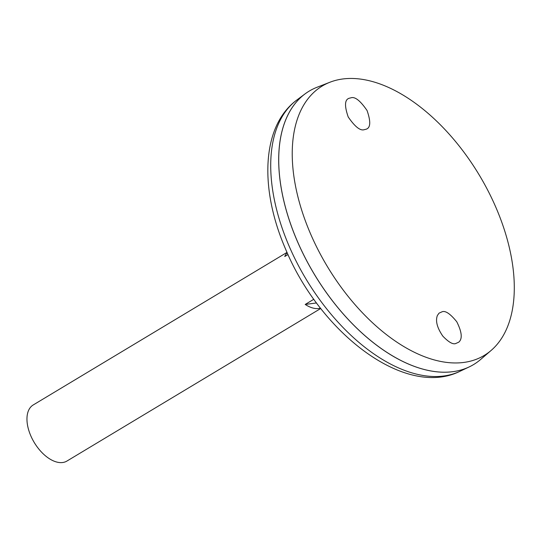 <?xml version="1.0" encoding="UTF-8"?>
<svg xmlns="http://www.w3.org/2000/svg" width="541" height="541" viewBox="0 0 541 541"><rect width="100%" height="100%" fill="white"/><g stroke="black" fill="none" stroke-linecap="round" stroke-linejoin="round"><path stroke-width="0.81" d="M309.215 91.104A159.527 89.982 59 0 0 305.016 93.918A159.527 89.982 59 0 0 296.847 240.143A159.527 89.982 59 0 0 469.135 366.947A159.527 89.982 59 0 0 473.591 364.56M278.716 159.642A159.487 89.955 59 0 0 296.874 240.143A159.487 89.955 59 0 0 398.751 359.339M329.949 82.232L317.012 87.277A159.527 89.982 59 0 0 296.881 240.13A159.527 89.982 59 0 0 480.631 359.467L491.16 350.412A157.181 88.656 59 0 0 479.245 175.027A157.181 88.656 59 0 0 329.949 82.232A157.181 88.656 59 0 0 310.115 232.826A157.181 88.656 59 0 0 491.16 350.412M350.859 97.847C354.842 96.372 360.245 100.606 367.068 110.54C371.038 122.023 370.565 128.285 365.648 129.34L364.418 129.637C360.434 131.105 355.031 126.878 348.208 116.957C344.232 105.481 344.698 99.213 349.614 98.144L350.859 97.847M455.664 343.562C452.885 344.61 448.611 342.142 442.842 336.157C437.155 327.86 435.329 320.982 437.371 315.531L439.022 313.165L442.105 311.772C445.439 310.48 450.328 313.814 456.773 321.773C461.94 332.093 462.602 338.896 458.748 342.176L455.664 343.562M287.028 252.397L33.217 404.959A32.724 18.455 59 0 0 30.681 435.532A32.724 18.455 59 0 0 66.935 461.054L320.745 308.485M287.995 254.547L284.749 256.495A32.724 18.455 -121 0 1 287.183 252.755M320.502 308.174A32.724 18.455 -121 0 1 305.198 304.448L313.841 299.254M305.198 304.448L316.546 302.967M288.759 245.289A158.527 89.414 59 0 0 459.965 371.288C405.189 398.622 320.11 332.789 285.432 248.732C259.484 188.782 261.357 126.195 296.874 99.984A158.527 89.414 59 0 0 288.759 245.289M459.965 371.288L469.135 366.947M296.874 99.984L305.016 93.918"/></g></svg>
